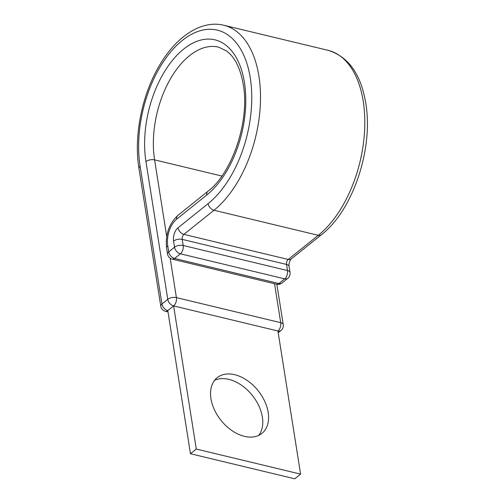 <?xml version="1.0" encoding="UTF-8"?>
<svg xmlns="http://www.w3.org/2000/svg" width="504" height="504" viewBox="0 0 504 504"><rect width="100%" height="100%" fill="white"/><g stroke="black" fill="none" stroke-linecap="round" stroke-linejoin="round"><path stroke-width="0.76" d="M268.185 412.404A35.721 23.757 51.3 0 0 247.073 380.388A35.721 23.757 51.3 0 0 217.205 377.666A35.721 23.757 51.3 0 0 210.943 398.645A35.721 23.757 51.3 0 0 232.054 430.662A35.721 23.757 51.3 0 0 261.923 433.383A35.721 23.757 51.3 0 0 268.185 412.404M214.572 380.35A35.721 23.757 -128.7 0 1 243.438 386.644A35.721 23.757 -128.7 0 1 262.363 417.079A35.721 23.757 -128.7 0 1 258.728 435.374M223.763 25.25L328.072 50.324C348.365 56.542 360.927 74.157 365.753 103.162C373.653 148.415 352.995 210.502 321.344 234.795A6.25 4.158 -128.7 0 1 318.282 235.318L213.979 210.244A100.806 57.097 103.5 0 0 258.917 76.148A100.806 57.097 103.5 0 0 223.763 25.25C201.134 19.669 175.915 36.836 159.176 65.942C141.813 95.294 133.661 136.445 138.953 168.443L160.77 306.18A6.25 3.043 -9 0 1 161.935 304L167.756 299.326A6.25 4.158 51.3 0 0 173.622 305.922L277.924 330.996L300.598 474.125L196.289 449.051L173.622 305.922L167.794 310.596L190.468 453.726L196.289 449.051M300.598 474.125L294.777 478.8L190.468 453.726M207.843 191.35A6.25 4.158 -128.7 0 0 206.753 195.023A84.559 47.893 103.5 0 0 244.446 82.536A84.559 47.893 103.5 0 0 183.639 49.102A84.559 47.893 103.5 0 0 145.946 161.589A6.25 3.043 -9 0 1 154.589 159.869A78.309 44.358 103.5 0 1 170.024 79.569A78.309 44.358 103.5 0 1 218.503 47.124L226.63 50.998L230 53.966C236.483 60.587 240.912 70.844 243.281 84.716C249.934 120.878 232.186 173.174 207.843 191.35L177.761 215.498C168.985 223.858 165.262 234.675 166.585 247.943L167.555 254.054A6.25 3.043 -9 0 1 168.72 251.874L174.542 247.199A6.25 3.043 -9 0 1 183.191 245.48L287.494 270.553A6.25 3.043 -9 0 1 290.027 272.5L289.063 266.389A6.25 3.043 171 0 0 286.53 264.442L287.494 270.553A6.25 3.541 103.5 0 1 284.71 278.869L180.401 253.796L174.579 258.464L278.888 283.538L284.71 278.869A6.25 4.158 -128.7 0 0 287.765 278.347A6.25 6.25 0 0 0 290.027 272.5M138.953 168.443A6.25 3.043 -9 0 1 140.118 166.263A94.557 53.556 103.5 0 1 182.272 40.477A94.557 53.556 103.5 0 1 250.268 77.868A94.557 53.556 103.5 0 1 208.114 203.648L178.032 227.789A9.998 5.664 -76.5 0 0 173.578 241.088L174.542 247.199A6.25 4.158 -128.7 0 0 180.401 253.796A6.25 3.541 -76.5 0 0 183.191 245.48L182.221 239.375A6.25 3.043 171 0 0 173.578 241.088M328.072 50.324A100.806 57.097 103.5 0 1 363.22 101.222A100.806 57.097 103.5 0 1 318.282 235.318L288.2 259.459A3.748 2.123 -76.5 0 0 286.53 264.442L182.221 239.375A3.748 2.123 -76.5 0 1 183.891 234.385A6.25 4.158 -128.7 0 1 178.032 227.789M206.753 195.023L176.665 219.164A19.996 11.327 -76.5 0 0 167.75 245.763L168.72 251.874A6.25 4.158 -128.7 0 0 174.579 258.464A6.25 3.541 103.5 0 1 172.267 259.151L276.576 284.224A6.25 3.541 -76.5 0 0 278.888 283.538A6.25 4.158 -128.7 0 0 281.944 283.021L287.765 278.347M167.75 245.763A6.25 3.043 171 0 0 166.585 247.943M321.344 234.795L291.255 258.943A6.25 4.158 -128.7 0 1 288.2 259.459L183.891 234.385L213.979 210.244A6.25 4.158 -128.7 0 1 208.114 203.648M176.665 219.164A6.25 4.158 -128.7 0 1 177.761 215.498M166.723 236.464L154.589 159.869L221.873 176.047M274.541 283.733L280.715 322.686A6.25 3.043 -9 0 1 283.242 324.626L276.853 284.288M140.118 166.263L161.935 304A6.25 4.158 51.3 0 0 167.794 310.596A6.25 3.541 -76.5 0 1 165.482 311.283L168.002 311.888M145.946 161.589L167.756 299.326A6.25 3.043 -9 0 1 176.406 297.612L280.715 322.686A6.25 3.541 -76.5 0 1 277.924 330.996A6.25 4.158 51.3 0 0 280.986 330.479A6.25 6.25 0 0 0 283.242 324.626M170.163 258.206L176.406 297.612A6.25 3.541 -76.5 0 1 173.622 305.922M291.255 258.943C289.8 260.083 288.534 264.575 289.063 266.389M278.202 332.716L280.986 330.479M160.77 306.18A6.25 6.25 0 0 0 165.482 311.283M167.555 254.054A6.25 6.25 0 0 0 172.267 259.151M276.576 284.224A6.25 6.25 0 0 0 281.944 283.021"/></g></svg>
